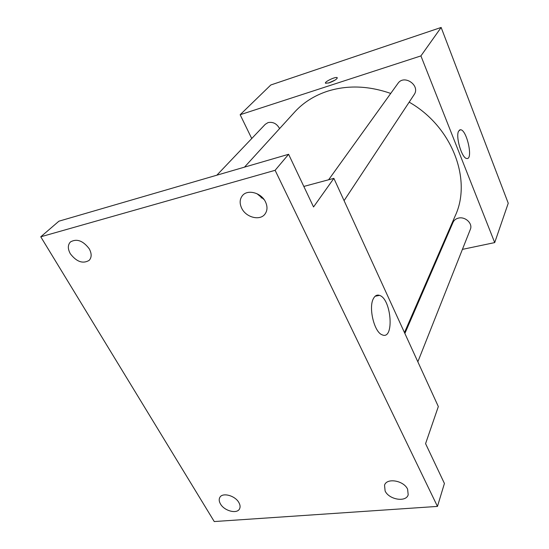 <?xml version="1.0" encoding="UTF-8"?>
<svg xmlns="http://www.w3.org/2000/svg" width="549" height="549" viewBox="0 0 549 549"><rect width="100%" height="100%" fill="white"/><g stroke="black" fill="none" stroke-linecap="round" stroke-linejoin="round"><path stroke-width="0.82" d="M251.73 138.526L240.153 114.727L270.808 84.978L441.142 27.45L508.244 203.233L494.704 242.596L462.409 249.376M390.723 93.44C368.578 85.706 347.51 84.965 327.527 91.216C314.309 95.588 303.357 102.526 294.683 112.023L244.497 167.136M404.469 332.57L455.19 215.894C472.154 179.935 452.376 126.682 409.17 102.148M439.214 254.256L438.445 254.413M240.153 114.727L420.918 55.909L494.704 242.596M417.844 361.798L470.349 229.358C472.998 223.594 465.236 216.258 458.422 218.118C455.842 218.763 454.05 220.17 453.049 222.331L404.874 333.463M279.585 128.603C276.854 123.655 273.011 121.652 268.042 122.599L265.263 124.314L216.841 175.193M328.631 179.763L397.908 83.448C404.105 73.964 420.76 85.548 414.097 94.703L344.086 200.653M420.918 55.909L441.142 27.45M458.662 131.053L460.501 129.742C466.78 129.55 473.451 159.766 466.835 158.496C461.97 158.743 455.299 136.454 458.662 131.053M329.29 82.803L325.605 83.276C323.574 82.22 335.693 76.325 337.168 77.656C337.258 79.015 334.629 80.73 329.29 82.803M328.48 83.043L335.219 80.01M261.146 197.915L262.415 197.571M303.83 186.434L333.874 178.356L438.328 406.555L425.578 443.647L444.422 483.463L437.457 506.411L214.247 521.55L40.756 236.804L58.915 221.192L288.609 154.29L313.541 206.959L333.874 178.356M40.756 236.804L275.118 170.307L288.609 154.29M275.118 170.307L437.457 506.411M373.444 298.546C375.022 295.595 377.053 294.538 379.537 295.383C391.581 298.903 394.532 340.771 382.09 334.794C374.205 332.179 368.283 307.358 373.444 298.546M256.932 193.68L264.11 199.596M385.117 490.998L384.54 485.172C386.736 477.596 403.817 480.505 407.612 489.221L408.195 494.786C406.075 502.555 388.987 499.665 385.117 490.998M241.704 208.243C239.419 203.377 239.666 199.163 242.438 195.609C247.558 189.014 261.351 192.74 265.51 201.922C267.644 206.602 267.459 210.672 264.947 214.117C259.952 221.055 246 217.473 241.704 208.243M70.341 253.768C67.637 248.848 67.678 244.895 70.471 241.917C76.798 238.403 83.043 240.682 89.213 248.759C91.807 253.576 91.786 257.447 89.158 260.37C82.878 264.055 76.606 261.852 70.341 253.768M220.485 503.975C219.051 501.498 218.825 499.329 219.806 497.476C222.324 492.172 235.075 495.514 238.849 502.527C240.222 504.943 240.448 507.056 239.536 508.868C237.058 514.283 224.321 510.968 220.485 503.975M337.319 77.999L337.168 77.656M459.499 130.024L460.501 129.742M375.145 296.234L379.537 295.383"/></g></svg>
